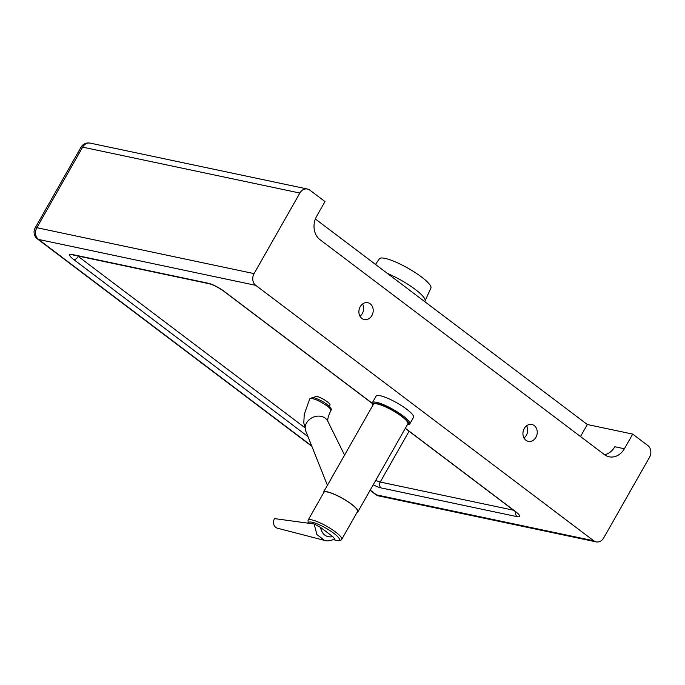 <?xml version="1.0" encoding="UTF-8"?>
<svg xmlns="http://www.w3.org/2000/svg" width="685" height="685" viewBox="0 0 685 685"><rect width="100%" height="100%" fill="white"/><g stroke="black" fill="none" stroke-linecap="round" stroke-linejoin="round"><path stroke-width="1.03" d="M311.692 445.892L38.514 239.442L255.753 285.345L593.749 540.782L376.519 494.878L370.208 490.109M255.753 285.345A8.605 7.09 -78.1 0 1 254.084 273.615L36.853 227.711A8.605 1.764 -150.4 0 0 35.192 227.865A8.605 8.605 0 0 0 37.487 238.988A8.605 4.555 -52.9 0 0 38.514 239.442A8.605 7.09 -78.1 0 1 36.853 227.711L82.628 147.138A8.605 7.09 -78.1 0 1 90.232 143.122A8.605 8.605 0 0 0 80.967 147.292A8.605 1.764 29.6 0 1 82.628 147.138L299.859 193.042A8.605 7.09 -78.1 0 1 307.462 189.026A8.605 7.09 -78.1 0 1 309.843 190.122L324.998 201.57L316.675 216.22A17.211 14.179 101.9 0 0 320.006 239.681L604.393 454.6A17.211 14.179 101.9 0 0 609.162 456.792A17.211 14.179 101.9 0 0 624.378 448.752L614.822 446.74A17.211 14.179 -78.1 0 1 604.607 454.754M315.374 218.986L587.336 424.52L632.7 434.102L647.847 445.558A8.605 7.09 -78.1 0 1 649.517 457.289L603.742 537.862A8.605 7.09 -78.1 0 1 596.13 541.878A8.605 7.09 -78.1 0 1 593.749 540.782M375.483 264.419L379.379 258.802A29.635 6.062 29.6 0 1 385.021 258.373A29.635 6.062 29.6 0 1 414.999 272.459A29.635 6.062 29.6 0 1 430.908 288.077L425.042 300.963A30.902 6.319 -150.4 0 0 387.385 273.409M632.7 434.102L624.378 448.752M299.859 193.042L254.084 273.615M535.918 437.321A8.605 7.09 -78.1 0 1 528.306 441.337A8.605 7.09 -78.1 0 1 523.152 431.447A8.605 7.09 -78.1 0 1 531.868 424.494A8.605 7.09 -78.1 0 1 535.918 437.321M371.878 315.52A8.605 7.09 -78.1 0 1 364.274 319.544A8.605 7.09 -78.1 0 1 359.111 309.654A8.605 7.09 -78.1 0 1 367.828 302.701A8.605 7.09 -78.1 0 1 371.878 315.52M359.985 316.222A8.605 7.09 101.9 0 0 362.331 313.507A8.605 7.09 101.9 0 0 362.57 304.003M524.025 438.015A8.605 7.09 101.9 0 0 526.363 435.3A8.605 7.09 101.9 0 0 526.602 425.796M587.336 424.52L580.512 436.542M308.053 520.232L323.868 492.395A19.368 3.956 29.6 0 1 342.663 498.517A19.368 3.956 29.6 0 1 357.544 511.532L341.729 539.36A19.368 3.956 -150.4 0 0 326.848 526.354A19.368 3.956 -150.4 0 0 308.053 520.232L308.173 523.169M372.837 405.332A20.653 4.221 29.6 0 1 372.64 404.852A20.653 4.221 29.6 0 1 392.728 410.392A20.653 4.221 29.6 0 1 407.772 424.803A20.653 4.221 29.6 0 1 407.258 424.888M407.772 424.803L408.902 424.52A21.518 4.401 -150.4 0 0 409.767 423.955A21.518 4.401 -150.4 0 0 393.233 409.502A21.518 4.401 -150.4 0 0 372.349 402.703A21.518 4.401 -150.4 0 0 372.306 403.739L372.64 404.852M372.349 402.703L376.099 396.11A21.518 4.401 29.6 0 1 396.975 402.908A21.518 4.401 29.6 0 1 413.509 417.362L409.767 423.955M323.457 493.131A19.796 4.05 29.6 0 1 323.5 492.19L373.428 404.287A19.796 4.05 29.6 0 1 392.642 410.546A19.796 4.05 29.6 0 1 407.858 423.844L357.921 511.738A19.796 4.05 29.6 0 1 357.133 512.26M323.5 492.19A19.796 4.05 29.6 0 1 342.705 498.44A19.796 4.05 29.6 0 1 357.921 511.738M327.002 405.862C329.87 408.063 331.138 409.604 330.821 410.503L330.821 410.503C332.122 409.527 330.855 407.498 327.019 404.424C321.145 399.775 311.692 396.701 312.608 397.505L309.791 398.73C312.78 397.848 318.516 400.22 327.002 405.862M309.791 398.73L304.234 414.416L303.806 422.902L305.878 431.293A12.047 9.873 -24.1 0 1 305.75 430.993A12.047 9.873 -24.1 0 1 310.784 418.501A12.047 9.873 -24.1 0 1 325.238 418.175A12.047 9.873 -24.1 0 1 327.747 421.172L344.581 455.08M314.321 397.822L315.057 396.521A8.605 1.764 29.6 0 1 323.414 399.244A8.605 1.764 29.6 0 1 330.024 405.023L329.279 406.333M314.158 523.982L274.514 518.605A6.456 5.317 101.9 0 0 275.764 527.407A6.456 5.317 101.9 0 0 277.374 528.186L324.544 540.396L316.881 534.557L314.158 523.982L320.452 527.33L332.807 536.663C326.3 537.768 322.181 534.651 320.452 527.33M324.544 540.396C326.95 541.381 330.358 540.902 334.777 538.967L332.807 536.663M304.56 427.466L78.236 256.421A4.307 2.278 127.1 0 1 73.766 259.581L307.985 436.593M373.222 484.8A12.912 2.637 -150.4 0 0 381.048 487.908A4.307 3.545 -78.1 0 1 380.218 482.043A8.605 1.764 29.6 0 1 375.757 480.348M73.047 254.948L73.372 255.034A4.307 3.545 -78.1 0 1 72.182 254.486A12.912 2.637 -150.4 0 0 73.766 259.581M78.415 256.104L78.236 256.421A8.605 1.764 29.6 0 1 77.602 255.933M381.048 487.908L517.115 516.661A4.307 3.545 -78.1 0 1 515.805 511.943M513.536 510.214L380.218 482.043L409.065 431.259M73.372 255.034L209.447 283.787A4.307 3.545 -78.1 0 1 208.249 283.239L72.182 254.486M517.115 516.661A12.912 2.637 -150.4 0 0 515.54 511.567A4.307 2.278 127.1 0 1 515.026 511.335L517.535 513.211M209.447 283.787C213.506 284.892 218.232 287.34 223.644 291.134A4.307 2.278 -52.9 0 0 224.158 291.365A12.912 2.637 -150.4 0 0 208.249 283.239M515.54 511.567L405.332 428.279M372.229 403.259L224.158 291.365M378.899 495.974A8.605 7.09 -78.1 0 1 376.519 494.878A8.605 4.555 127.1 0 1 375.491 494.424A8.605 8.605 0 0 0 378.899 495.974L596.13 541.878M308.644 523.237A17.647 3.605 29.6 0 1 327.516 529.103A17.647 3.605 29.6 0 1 337.534 540.516A17.647 3.605 29.6 0 1 333.518 539.6M223.644 291.134L372.238 403.431M405.272 428.39L515.026 511.335M425.042 300.963L424.743 301.648M375.491 494.424L370.08 490.332M311.872 446.346L37.487 238.988M80.967 147.292L35.192 227.865M90.232 143.122L307.462 189.026M333.432 539.643L338.262 540.765C341.044 540.174 342.209 539.703 341.729 539.36M305.75 430.993L327.404 485.305M327.918 421.54C328.312 420.787 326.163 420.847 330.821 410.503"/></g></svg>
